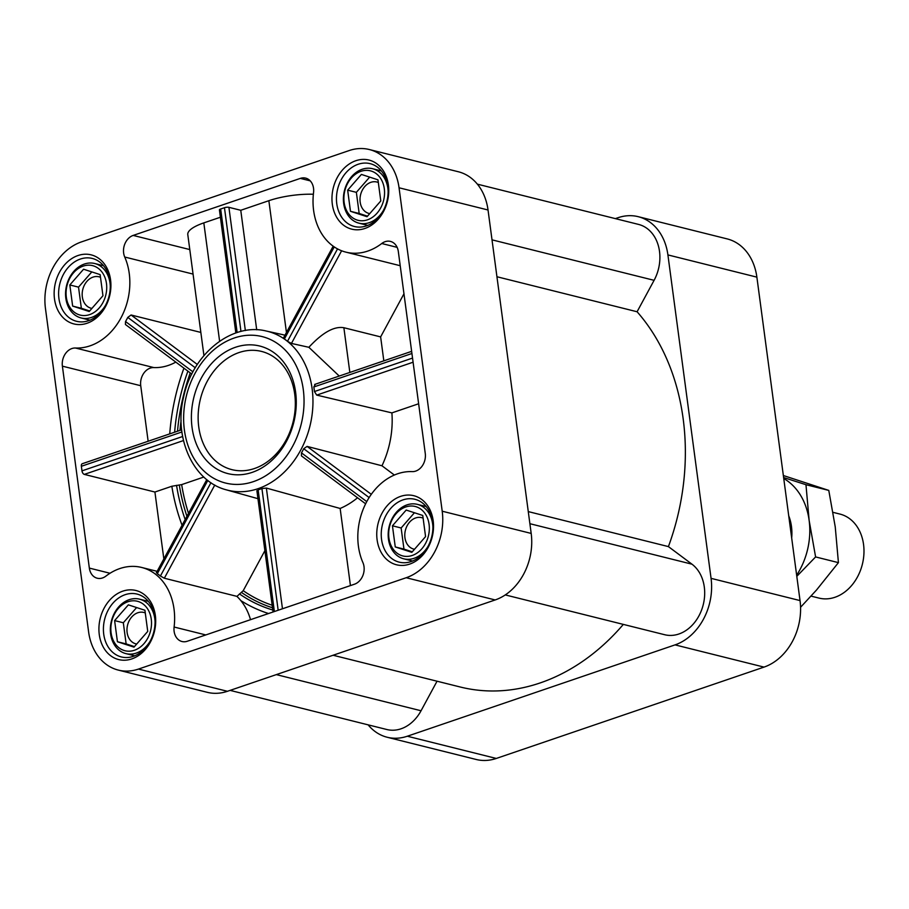<?xml version="1.0" encoding="UTF-8"?>
<svg xmlns="http://www.w3.org/2000/svg" width="909" height="909" viewBox="0 0 909 909"><rect width="100%" height="100%" fill="white"/><g stroke="black" fill="none" stroke-linecap="round" stroke-linejoin="round"><path stroke-width="1.36" d="M235.84 332.967L219.421 209.911A3.204 0.898 -7.6 0 1 220.66 209.002L224.455 207.707A3.204 0.898 -7.6 0 1 228.909 207.332L240.76 210.286L268.859 200.696A41.291 11.59 -7.6 0 1 313.366 194.253M257.531 491.087L258.133 489.849L274.37 611.541M357.544 497.78A84.139 65.903 -76 0 1 340.148 508.461L266.371 488.076L261.928 488.553A81.946 64.198 104 0 1 258.133 489.849M418.629 403.766L391.893 412.891A84.139 65.903 -76 0 1 381.973 465.783L307.094 446.399L303.72 448.728A81.946 64.198 104 0 1 301.481 452.887L301.424 455.886L365.623 503.813M391.893 412.891L316.707 395.108L314.446 391.54L412.538 358.078M315.287 384.427L313.832 386.961A81.946 64.198 104 0 1 314.446 391.54M341.614 250.782L291.448 343.432L308.867 347.295L339.25 376.053M291.448 343.432L287.494 341.318A81.901 64.153 104 0 0 284.381 339L284.187 338.023M266.098 330.99C231.42 322.4 192.628 354.271 183.72 396.529C173.414 437.229 192.765 481.327 226.421 489.86A81.89 64.153 -76 0 0 312.128 388.757A81.89 64.153 -76 0 0 266.098 330.99L281.983 334.489A82.355 64.505 104 0 1 284.96 335.239M203.934 355.567L187.788 234.567A41.291 11.59 -7.6 0 1 203.821 222.887L219.614 341.25M203.821 477.055L181.664 484.611L171.835 486.258L154.916 492.03L163.847 558.944M412.186 471.612A59.335 46.473 -76 0 0 366.77 501.598A59.335 46.473 -76 0 0 362.918 562.603A14.43 11.306 -76 0 1 354.487 584.203L187.322 641.243A14.43 11.306 -76 0 1 181.993 641.515A14.43 11.306 -76 0 1 174.108 627.028A59.335 46.473 -76 0 0 141.679 567.466A59.335 46.473 -76 0 0 105.91 576.113A14.43 11.306 -76 0 1 97.206 578.215A14.43 11.306 -76 0 1 89.343 568.091L62.391 366.157A14.43 11.306 -76 0 1 75.47 348.011A59.335 46.473 -76 0 0 120.886 318.036A59.335 46.473 -76 0 0 124.738 257.031A14.43 11.306 -76 0 1 133.18 235.42L300.334 178.391A14.43 11.306 -76 0 1 305.663 178.119A14.43 11.306 -76 0 1 313.548 192.606A59.335 46.473 -76 0 0 345.977 252.157A59.335 46.473 -76 0 0 381.746 243.51A14.43 11.306 -76 0 1 390.45 241.408A14.43 11.306 -76 0 1 398.324 251.532L425.264 453.477A14.43 11.306 -76 0 1 412.186 471.612M207.809 480.429L157.314 573.693L157.064 572.818M250.52 619.677A59.335 46.473 -76 0 0 240.84 600.622A59.335 46.473 -76 0 0 236.863 596.349L164.324 578.226L160.416 576.011A59.335 46.473 104 0 0 157.314 573.693M181.641 429.821L82.264 463.726A3.204 1.784 -108.8 0 0 81.367 466.283L81.98 470.862A3.204 1.784 -108.8 0 0 84.321 474.396L154.916 492.03M175.812 362.112A59.335 46.473 -76 0 1 153.814 367.577A14.43 11.306 -76 0 0 140.736 385.723L148.144 441.251M220.398 217.24L203.821 222.887M378.326 182.504A16.203 12.692 -76 0 0 376.849 182.016A16.203 12.692 -76 0 0 360.612 194.662A16.203 12.692 -76 0 0 368.997 213.456A16.203 12.692 -76 0 0 369.736 213.615M369.656 177.119L356.362 192.333L359.18 213.479L367.497 216.183M69.823 284.96L83.571 269.223L100.138 274.62L102.956 295.755L89.207 311.503L72.652 306.094L69.823 284.96L78.526 287.13L81.355 308.276L89.661 310.98M106.467 283.506A25.497 19.975 -76 0 0 73.549 272.78A25.497 19.975 -76 0 0 79.151 314.787A25.497 19.975 -76 0 0 106.467 283.506M110.296 286.176A28.065 21.986 -76 0 0 110.034 283.21A28.065 21.986 -76 0 0 94.741 263.519A28.065 21.986 -76 0 0 66.607 285.415A28.065 21.986 -76 0 0 81.14 317.968A28.065 21.986 -76 0 0 105.524 305.288M388.393 185.027A35.599 27.884 -76 0 0 342.42 170.051A35.599 27.884 -76 0 0 350.249 228.716A35.599 27.884 -76 0 0 388.393 185.027M387.802 186.379A32.394 25.372 -76 0 0 370.133 163.654A32.394 25.372 -76 0 0 337.671 188.936A32.394 25.372 -76 0 0 354.442 226.511A32.394 25.372 -76 0 0 387.802 186.379M155.337 615.461A35.599 27.884 -76 0 0 109.375 600.485A35.599 27.884 -76 0 0 117.204 659.15A35.599 27.884 -76 0 0 155.337 615.461M154.746 616.813A32.394 25.372 -76 0 0 137.089 594.088A32.394 25.372 -76 0 0 104.626 619.37A32.394 25.372 -76 0 0 121.386 656.946A32.394 25.372 -76 0 0 154.746 616.813M433.173 520.675A35.599 27.884 -76 0 0 387.211 505.688A35.599 27.884 -76 0 0 395.029 564.353A35.599 27.884 -76 0 0 433.173 520.675M432.582 522.016A32.394 25.372 -76 0 0 414.924 499.291A32.394 25.372 -76 0 0 382.45 524.573A32.394 25.372 -76 0 0 399.221 562.148A32.394 25.372 -76 0 0 432.582 522.016M110.557 279.824A35.599 27.884 -76 0 0 64.596 264.849A35.599 27.884 -76 0 0 72.413 323.502A35.599 27.884 -76 0 0 110.557 279.824M109.966 281.176A32.394 25.372 -76 0 0 92.309 258.451A32.394 25.372 -76 0 0 59.835 283.722A32.394 25.372 -76 0 0 76.606 321.309A32.394 25.372 -76 0 0 109.966 281.176M294.721 394.165A60.937 47.734 -76 0 0 216.035 368.52A60.937 47.734 -76 0 0 229.432 468.93A60.937 47.734 -76 0 0 294.721 394.165M295.607 392.143A65.743 51.506 -76 0 0 210.718 364.475A65.743 51.506 -76 0 0 225.171 472.816A65.743 51.506 -76 0 0 295.607 392.143M118.329 670.103L207.309 692.328A54.517 42.712 -76 0 0 227.432 691.294L495.166 599.951A54.517 42.712 -76 0 0 531.186 533.424L488.031 209.99A54.517 42.712 -76 0 0 458.306 171.744L369.327 149.53A54.517 42.712 -76 0 0 349.192 150.553L81.469 241.896A54.517 42.712 -76 0 0 45.45 308.424L88.605 631.857A54.517 42.712 -76 0 0 118.329 670.103A54.517 42.712 -76 0 0 138.463 669.081L406.198 577.726A54.517 42.712 -76 0 0 442.206 511.21L399.051 187.777A54.517 42.712 -76 0 0 369.327 149.53M114.614 620.597L128.351 604.86L144.917 610.257L147.735 631.403L133.998 647.14L117.431 641.743L114.614 620.597L123.317 622.767L126.135 643.913L134.441 646.617M151.258 619.143A25.497 19.975 -76 0 0 118.329 608.416A25.497 19.975 -76 0 0 123.942 650.435A25.497 19.975 -76 0 0 151.258 619.143M155.075 621.824A28.065 21.986 -76 0 0 154.825 618.847A28.065 21.986 -76 0 0 139.52 599.156A28.065 21.986 -76 0 0 111.398 621.063A28.065 21.986 -76 0 0 125.919 653.616A28.065 21.986 -76 0 0 150.303 640.925M347.658 190.163L361.396 174.426L377.962 179.823L380.791 200.957L367.043 216.706L350.476 211.308L347.658 190.163L356.362 192.333M384.302 188.708A25.497 19.975 -76 0 0 351.374 177.982A25.497 19.975 -76 0 0 356.987 220.001A25.497 19.975 -76 0 0 384.302 188.708M388.132 191.39A28.065 21.986 -76 0 0 387.87 188.413A28.065 21.986 -76 0 0 372.565 168.722A28.065 21.986 -76 0 0 344.443 190.617A28.065 21.986 -76 0 0 358.964 223.171A28.065 21.986 -76 0 0 383.359 210.49M240.76 210.286L256.702 329.785M403.96 293.8L380.632 336.898L383.825 360.839M380.632 336.898L343.875 327.717L349.84 372.429M308.867 347.295C322.513 332.558 334.182 326.036 343.875 327.717M264.883 550.672L243.214 590.691L236.931 596.406M381.973 465.783L394.358 475.032M340.148 508.461L350.431 585.589M200.844 332.421L131.078 314.991L127.783 317.389A59.335 46.473 104 0 1 125.533 321.536L192.947 371.861M359.18 213.479L350.476 211.308M145.281 612.939A16.203 12.692 -76 0 0 143.804 612.45A16.203 12.692 -76 0 0 127.567 625.097A16.203 12.692 -76 0 0 135.952 643.89A16.203 12.692 -76 0 0 136.691 644.049M136.611 607.553L123.317 622.767M126.135 643.913L117.431 641.743M423.105 518.141A16.203 12.692 -76 0 0 421.64 517.653A16.203 12.692 -76 0 0 405.391 530.299A16.203 12.692 -76 0 0 413.788 549.104A16.203 12.692 -76 0 0 414.527 549.252M414.436 512.756L401.142 527.981L403.971 549.116L412.277 551.831M401.142 527.981L392.438 525.8L406.187 510.063L422.753 515.46L425.571 536.605L411.822 552.342L395.267 546.945L392.438 525.8M403.971 549.116L395.267 546.945M100.49 277.302A16.203 12.692 -76 0 0 99.024 276.813A16.203 12.692 -76 0 0 82.776 289.46A16.203 12.692 -76 0 0 91.173 308.253A16.203 12.692 -76 0 0 91.911 308.412M91.82 271.905L78.526 287.13M81.355 308.276L72.652 306.094M429.082 524.357A25.497 19.975 -76 0 0 396.165 513.619A25.497 19.975 -76 0 0 401.767 555.638A25.497 19.975 -76 0 0 429.082 524.357M432.911 527.027A28.065 21.986 -76 0 0 432.65 524.05A28.065 21.986 -76 0 0 417.356 504.359A28.065 21.986 -76 0 0 389.222 526.266A28.065 21.986 -76 0 0 403.755 558.819A28.065 21.986 -76 0 0 428.139 546.127M496.939 276.745L637.084 311.753L654.094 280.324A38.485 30.145 -76 0 0 638.538 224.409L477.373 184.152M528.265 511.597L668.41 546.604A216.49 169.585 -76 0 0 637.084 311.753M505.279 594.918L664.661 634.721A38.485 30.145 -76 0 0 701.407 610.496A38.485 30.145 -76 0 0 691.965 564.182L668.41 546.604M333.103 655.253L460.227 686.999A216.49 169.585 -76 0 0 623.324 624.403M230.125 690.385L386.836 729.518A38.485 30.145 -76 0 0 421.049 710.758L437.047 681.205M368.122 724.848A54.517 42.712 -76 0 0 387.189 737.256A54.517 42.712 -76 0 0 407.323 736.222L675.046 644.879A54.517 42.712 -76 0 0 711.065 578.351L667.91 254.918A54.517 42.712 -76 0 0 638.186 216.672A54.517 42.712 -76 0 0 618.052 217.706L615.359 218.614M387.189 737.256L476.157 759.469A54.517 42.712 -76 0 0 496.291 758.447L764.014 667.104A54.517 42.712 -76 0 0 800.034 600.576L756.879 277.143A54.517 42.712 -76 0 0 727.155 238.897L638.186 216.672M125.533 321.536L125.419 324.49L191.81 374.053M788.728 515.789A43.302 33.917 104 0 1 791.682 537.946M811.078 596.122L818.964 598.088A43.302 33.917 -76 0 0 863.55 544.446A43.302 33.917 -76 0 0 839.939 514.074L833.03 512.346M796.648 575.227A65.743 51.506 -76 0 0 809.135 520.403L805.965 484.702L783.615 477.543M796.807 576.34L815.6 556.933L809.135 520.403A65.743 51.506 -76 0 0 783.751 478.509M815.6 556.933L838.428 562.637L816.589 589.93L800.568 607.269M805.965 484.702L828.781 490.406L783.353 475.521M838.428 562.637L835.246 526.925L828.781 490.406M268.859 200.696L286.449 332.501M179.312 485.088A185.356 145.19 -76 0 0 186.936 516.301M176.539 485.315A187.345 146.758 -76 0 0 185.163 519.573M301.481 452.887L366.759 501.62M205.798 634.936L174.108 627.028M84.321 474.396L183.482 440.558M171.835 486.258A191.879 150.303 -76 0 0 182.073 525.277M183.936 368.179A191.879 150.303 -76 0 0 169.744 433.877M310.242 180.857L300.334 178.391M189.788 249.566L133.18 235.42M303.276 389.529A75.481 59.13 -76 0 0 205.809 357.771A75.481 59.13 -76 0 0 222.41 482.145A75.481 59.13 -76 0 0 303.276 389.529M337.534 248.896L287.494 341.318M334.239 246.918L284.381 339M193.072 274.086L124.738 257.031M210.945 482.702L160.416 576.011M81.98 470.862L182.629 436.513M313.832 386.961L411.925 353.499M316.707 395.108L413.084 362.214M81.367 466.283L181.902 431.98M239.453 593.929A187.345 146.758 -76 0 0 272.802 610.03M241.589 592.509A185.356 145.19 -76 0 0 272.507 607.78M181.664 484.611A183.084 143.417 -76 0 0 188.515 513.369M243.214 590.691A183.084 143.417 -76 0 0 272.166 605.235M181.084 420.56A183.084 143.417 -76 0 0 179.971 430.4M190.242 372.883A185.356 145.19 -76 0 0 177.516 431.23M153.814 367.577L75.47 348.011M140.736 385.723L62.391 366.157M110.023 573.261L89.343 568.091M397.142 247.362L381.746 243.51M214.785 485.042L164.324 578.226M303.72 448.728L369.134 497.564M228.909 207.332L245.35 330.535M224.455 207.707L240.965 331.444M261.928 488.553L278.165 610.246M127.783 317.389L195.265 367.759M220.66 209.002L237.147 332.535M266.371 488.076L282.472 608.78M492.008 239.84L654.094 280.324M529.879 523.698L691.965 564.182M276.336 674.614L421.049 710.758M227.432 691.294L138.463 669.081M667.91 254.918L756.879 277.143M711.065 578.351L800.034 600.576M675.046 644.879L764.014 667.104M407.323 736.222L496.291 758.447M495.166 599.951L406.198 577.726M531.186 533.424L442.206 511.21M488.031 209.99L399.051 187.777M307.094 446.399L371.292 494.326M131.078 314.991L197.321 364.452M240.84 600.622A191.879 150.303 -76 0 0 268.553 613.53M187.902 371.133A187.345 146.758 -76 0 0 174.63 432.218M226.421 489.86L257.951 498.677M141.679 567.466L157.143 571.329M81.14 317.968L89.957 320.173M94.741 263.519L103.546 265.723M156.348 572.784L206.786 479.622M125.919 653.616L134.737 655.809M139.52 599.156L148.337 601.36M358.964 223.171L367.781 225.375M372.565 168.722L381.382 170.926M411.641 351.351L314.65 384.439M273.064 611.984L256.883 490.655M345.977 252.157L400.21 265.712M283.449 338.034L333.183 246.18M403.755 558.819L412.572 561.012M417.356 504.359L426.162 506.563"/></g></svg>
